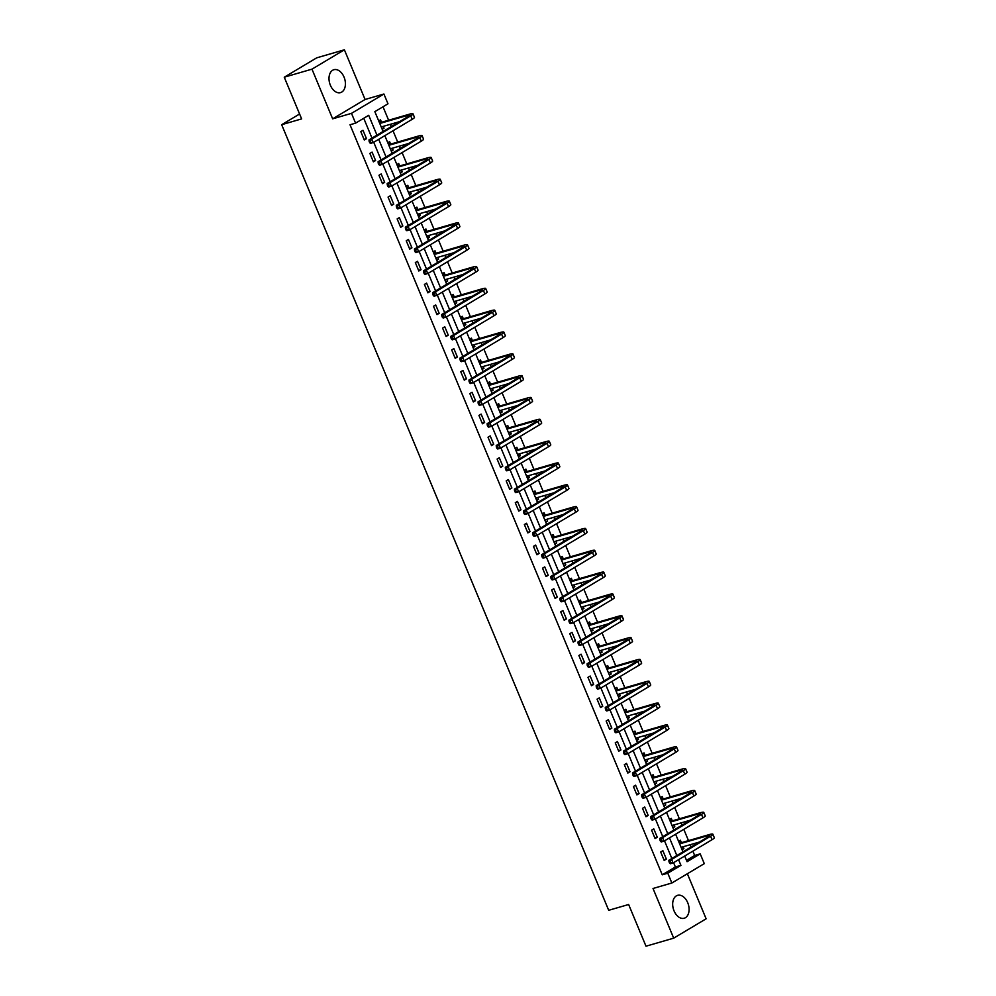 <?xml version="1.0" encoding="UTF-8"?>
<svg xmlns="http://www.w3.org/2000/svg" width="996" height="996" viewBox="0 0 996 996"><rect width="100%" height="100%" fill="white"/><g stroke="black" fill="none" stroke-linecap="round" stroke-linejoin="round"><path stroke-width="1.49" d="M687.713 902.7A11.915 7.819 73.8 0 0 677.554 895.342A11.915 7.819 73.8 0 0 674.043 910.867A11.915 7.819 73.8 0 0 684.202 918.237A11.915 7.819 73.8 0 0 687.713 902.7M344.043 77.09A11.915 7.819 73.8 0 0 333.884 69.72A11.915 7.819 73.8 0 0 330.373 85.245A11.915 7.819 73.8 0 0 340.532 92.616A11.915 7.819 73.8 0 0 344.043 77.09M686.493 860.345L694.66 855.464L700.213 853.858L704.284 863.644L671.864 883.004L667.781 873.206L680.928 865.362L678.575 859.697M299.584 114.005L281.669 124.699L608.693 910.294L628.638 904.505L645.993 946.2L673.694 938.157L706.127 918.798L687.365 873.741M281.669 124.699L301.626 118.898L284.258 77.202L316.691 57.843L344.392 49.8L311.972 69.16L332.652 118.835L351.488 113.357L383.908 94.01L387.992 103.796L374.845 111.652L383.099 131.472M332.652 118.835L365.071 99.476L344.392 49.8M365.071 99.476L383.908 94.01M694.66 855.464L692.867 851.157M691.137 846.974L690.191 844.72M688.485 840.624L683.791 829.332M682.048 825.149L681.102 822.883M679.397 818.787L674.703 807.495M672.96 803.324L672.014 801.058M670.308 796.962L665.614 785.67M663.871 781.487L662.925 779.221M661.22 775.125L656.526 763.832M654.783 759.662L653.849 757.396M652.143 753.3L647.437 742.008M645.694 737.824L644.761 735.571M643.055 731.475L638.349 720.183M636.618 716L635.672 713.734M633.966 709.638L629.26 698.345M627.53 694.175L626.584 691.909M624.878 687.813L620.184 676.521M618.441 672.337L617.495 670.071M615.789 665.975L611.096 654.683M609.353 650.513L608.407 648.247M606.701 644.151L602.007 632.858M600.264 628.675L599.318 626.422M597.612 622.313L592.919 611.034M591.176 606.85L590.242 604.584M588.536 600.488L583.83 589.196M582.087 585.025L581.154 582.76M579.448 578.664L574.742 567.371M572.999 563.188L572.065 560.922M570.359 556.826L565.653 545.534M563.923 541.363L562.977 539.097M561.271 535.001L556.565 523.709M554.834 519.526L553.888 517.273M552.182 513.164L547.489 501.884M545.746 497.701L544.8 495.435M543.094 491.339L538.4 480.047M536.657 475.876L535.711 473.61M534.005 469.514L529.312 458.222M527.569 454.039L526.623 451.773M524.917 447.677L520.223 436.385M518.48 432.214L517.547 429.948M515.841 425.852L511.135 414.56M509.392 410.377L508.458 408.111M506.752 404.015L502.046 392.723M500.303 388.552L499.37 386.286M497.664 382.19L492.958 370.898M491.227 366.715L490.281 364.461M488.575 360.365L483.869 349.073M482.139 344.89L481.193 342.624M479.487 338.528L474.793 327.236M473.05 323.065L472.104 320.799M470.398 316.703L465.705 305.411M463.962 301.228L463.016 298.962M461.31 294.866L456.616 283.574M454.873 279.403L453.927 277.137M452.221 273.041L447.528 261.749M445.785 257.566L444.851 255.312M443.145 251.216L438.439 239.924M436.696 235.741L435.762 233.475M434.057 229.379L429.351 218.087M427.608 213.916L426.674 211.65M424.968 207.554L420.262 196.262M418.532 192.079L417.585 189.813M415.88 185.717L411.174 174.424M409.443 170.254L408.497 167.988M406.791 163.892L402.098 152.6M400.355 148.416L399.408 146.163M397.703 142.055L393.009 130.775M391.266 126.592L390.32 124.326M388.614 120.23L383.012 106.771M284.258 77.202L311.972 69.16M378.704 120.927L380.522 119.831L381.468 122.11M382.203 129.318L384.02 128.235L383.248 126.38M387.793 142.752L389.61 141.669L390.557 143.934M391.291 151.143L393.109 150.06L392.337 148.217M396.881 164.577L398.699 163.493L399.645 165.772M400.38 172.98L402.185 171.897L401.425 170.042M405.97 186.414L407.787 185.331L408.734 187.597M409.456 194.805L411.273 193.722L410.514 191.879M415.058 208.239L416.876 207.156L417.81 209.434M418.544 216.642L420.362 215.559L419.59 213.704M424.134 230.076L425.952 228.993L426.898 231.259M427.633 238.467L429.45 237.384L428.678 235.529M433.223 251.901L435.04 250.818L435.987 253.084M436.721 260.292L438.539 259.209L437.767 257.366M442.311 273.726L444.129 272.643L445.075 274.921M445.81 282.129L447.627 281.046L446.855 279.191M451.4 295.563L453.217 294.48L454.164 296.746M454.898 303.954L456.716 302.871L455.944 301.029M460.488 317.388L462.306 316.305L463.252 318.583M463.987 325.792L465.804 324.708L465.032 322.853M469.577 339.225L471.394 338.142L472.341 340.408M473.075 347.616L474.88 346.533L474.121 344.678M478.665 361.05L480.483 359.967L481.429 362.233M482.151 369.441L483.969 368.358L483.209 366.516M487.754 382.875L489.571 381.792L490.505 384.07M491.24 391.279L493.057 390.195L492.285 388.34M496.83 404.712L498.647 403.629L499.594 405.895M500.328 413.103L502.146 412.02L501.374 410.178M505.918 426.537L507.736 425.454L508.682 427.732M509.417 434.941L511.234 433.858L510.462 432.003M515.007 448.374L516.824 447.291L517.771 449.557M518.505 456.766L520.323 455.682L519.551 453.827M524.095 470.199L525.913 469.116L526.859 471.382M527.594 478.59L529.411 477.507L528.639 475.665M533.184 492.036L535.001 490.941L535.948 493.219M536.682 500.428L538.5 499.345L537.728 497.49M542.272 513.861L544.09 512.778L545.036 515.044M545.771 522.253L547.576 521.169L546.816 519.327M551.361 535.686L553.178 534.603L554.125 536.881M554.847 544.09L556.664 543.007L555.893 541.152M560.449 557.523L562.254 556.44L563.201 558.706M563.935 565.915L565.753 564.832L564.981 562.977M569.525 579.348L571.343 578.265L572.289 580.531M573.024 587.752L574.841 586.656L574.07 584.814M578.614 601.186L580.431 600.09L581.378 602.368M582.112 609.577L583.93 608.494L583.158 606.639M587.702 623.01L589.52 621.927L590.466 624.193M591.201 631.402L593.018 630.319L592.247 628.476M596.791 644.835L598.608 643.752L599.555 646.031M600.289 653.239L602.107 652.156L601.335 650.301M605.879 666.673L607.697 665.589L608.643 667.855M609.378 675.064L611.195 673.981L610.424 672.126M614.968 688.497L616.785 687.414L617.732 689.693M618.466 696.901L620.271 695.806L619.512 693.963M624.056 710.335L625.874 709.239L626.82 711.518M627.542 718.726L629.36 717.643L628.588 715.788M633.145 732.16L634.95 731.076L635.896 733.342M636.631 740.551L638.448 739.468L637.677 737.625M642.221 753.984L644.038 752.901L644.985 755.18M645.719 762.388L647.537 761.305L646.765 759.45M651.309 775.822L653.127 774.739L654.073 777.005M654.808 784.213L656.625 783.13L655.854 781.287M660.398 797.647L662.216 796.563L663.162 798.842M663.896 806.05L665.714 804.967L664.942 803.112M669.486 819.484L671.304 818.401L672.25 820.667M672.985 827.875L674.802 826.792L674.031 824.937M678.575 841.309L680.393 840.226L681.339 842.492M682.073 849.7L683.891 848.617L683.119 846.774M376.961 135.132L368.707 115.312L355.56 123.155L350.019 124.761L662.24 874.812L675.388 866.968L673.595 862.661M671.852 858.49L664.506 840.836M662.763 836.652L655.418 819.011M653.675 814.828L646.329 797.173M644.599 793.003L637.241 775.349M635.51 771.165L628.165 753.511M626.422 749.341L619.076 731.687M617.333 727.503L609.988 709.862M608.245 705.678L600.899 688.024M599.156 683.854L591.811 666.2M590.068 662.016L582.722 644.362M580.979 640.191L573.634 622.537M571.903 618.354L564.545 600.7M562.815 596.529L555.469 578.875M553.726 574.692L546.381 557.05M544.638 552.867L537.292 535.213M535.549 531.042L528.204 513.388M526.461 509.205L519.115 491.551M517.372 487.38L510.027 469.726M508.296 465.543L500.938 447.901M499.208 443.718L491.85 426.064M490.119 421.893L482.774 404.239M481.031 400.056L473.685 382.402M471.942 378.231L464.597 360.577M462.854 356.394L455.508 338.752M453.765 334.569L446.42 316.915M444.677 312.744L437.331 295.09M435.601 290.907L428.243 273.253M426.512 269.082L419.154 251.428M417.424 247.245L410.078 229.603M408.335 225.42L400.99 207.766M399.247 203.595L391.901 185.941M390.158 181.758L382.813 164.103M381.07 159.933L373.724 142.279M371.981 138.095L363.739 118.275M360.801 131.609L364.299 140L366.491 138.693L362.992 130.302L360.801 131.609M369.89 153.434L373.388 161.838L375.579 160.53L372.081 152.127L369.89 153.434M378.978 175.271L382.476 183.662L384.668 182.355L381.169 173.964L378.978 175.271M388.067 197.096L391.565 205.487L393.756 204.18L390.258 195.789L388.067 197.096M397.155 218.921L400.641 227.325L402.832 226.017L399.346 217.614L397.155 218.921M406.244 240.758L409.73 249.149L411.921 247.842L408.435 239.451L406.244 240.758M415.332 262.583L418.818 270.987L421.009 269.679L417.511 261.276L415.332 262.583M424.408 284.42L427.906 292.812L430.098 291.504L426.599 283.113L424.408 284.42M433.497 306.245L436.995 314.636L439.186 313.329L435.688 304.938L433.497 306.245M442.585 328.07L446.084 336.474L448.275 335.166L444.776 326.763L442.585 328.07M451.674 349.907L455.172 358.299L457.363 356.991L453.865 348.6L451.674 349.907M460.762 371.732L464.261 380.136L466.452 378.829L462.953 370.425L460.762 371.732M469.851 393.569L473.337 401.961L475.528 400.653L472.042 392.262L469.851 393.569M478.939 415.394L482.425 423.786L484.616 422.478L481.13 414.087L478.939 415.394M488.015 437.232L491.514 445.623L493.705 444.316L490.206 435.912L488.015 437.232M497.104 459.056L500.602 467.448L502.793 466.14L499.295 457.749L497.104 459.056M506.192 480.881L509.691 489.285L511.882 487.978L508.383 479.574L506.192 480.881M515.281 502.719L518.779 511.11L520.97 509.803L517.472 501.411L515.281 502.719M524.369 524.543L527.868 532.947L530.059 531.64L526.56 523.236L524.369 524.543M533.458 546.381L536.956 554.772L539.147 553.465L535.649 545.073L533.458 546.381M542.546 568.206L546.032 576.597L548.223 575.29L544.737 566.898L542.546 568.206M551.635 590.03L555.121 598.434L557.312 597.127L553.826 588.723L551.635 590.03M560.711 611.868L564.209 620.259L566.4 618.952L562.902 610.56L560.711 611.868M569.799 633.693L573.298 642.096L575.489 640.789L571.99 632.385L569.799 633.693M578.888 655.53L582.386 663.921L584.577 662.614L581.079 654.223L578.888 655.53M587.976 677.355L591.475 685.746L593.666 684.439L590.167 676.047L587.976 677.355M597.065 699.18L600.563 707.583L602.754 706.276L599.256 697.872L597.065 699.18M606.153 721.017L609.652 729.408L611.843 728.101L608.344 719.71L606.153 721.017M615.242 742.842L618.728 751.245L620.919 749.938L617.433 741.534L615.242 742.842M624.33 764.679L627.816 773.07L630.007 771.763L626.521 763.372L624.33 764.679M633.406 786.504L636.905 794.895L639.096 793.588L635.597 785.197L633.406 786.504M642.495 808.329L645.993 816.732L648.184 815.425L644.686 807.021L642.495 808.329M651.583 830.166L655.082 838.557L657.273 837.25L653.774 828.859L651.583 830.166M660.672 851.991L664.17 860.395L666.361 859.087L662.863 850.684L660.672 851.991M671.864 883.004L653.015 888.482L673.694 938.157M662.24 874.812L667.781 873.206M355.56 123.155L351.488 113.357M684.7 856.037L687.066 861.702L700.213 853.858M384.83 135.643L392.187 153.297M393.918 157.48L401.264 175.134M403.007 179.305L410.352 196.959M412.095 201.142L419.44 218.784M421.184 222.967L428.529 240.621M430.272 244.792L437.618 262.446M439.361 266.629L446.706 284.283M448.449 288.454L455.795 306.108M457.525 310.291L464.883 327.933M466.614 332.116L473.959 349.77M475.702 353.941L483.048 371.595M484.791 375.778L492.136 393.432M493.879 397.603L501.225 415.257M502.968 419.44L510.313 437.082M512.056 441.265L519.402 458.919M521.145 463.09L528.49 480.744M530.221 484.928L537.579 502.582M539.309 506.752L546.655 524.406M548.398 528.59L555.743 546.231M557.486 550.415L564.832 568.069M566.575 572.239L573.92 589.893M575.663 594.077L583.009 611.731M584.752 615.902L592.097 633.556M593.84 637.739L601.186 655.38M602.916 659.564L610.274 677.218M612.005 681.401L619.35 699.043M621.093 703.226L628.439 720.88M630.182 725.051L637.527 742.705M639.27 746.888L646.616 764.542M648.359 768.713L655.704 786.367M657.447 790.55L664.793 808.192M666.523 812.375L673.881 830.029M675.612 834.2L682.97 851.854M676.832 855.514L669.486 837.86M667.743 833.689L660.398 816.035M658.655 811.852L651.309 794.21M649.566 790.027L642.221 772.373M640.478 768.202L633.132 750.548M631.389 746.365L624.044 728.711M622.313 724.54L614.955 706.886M613.225 702.703L605.879 685.061M604.136 680.878L596.791 663.224M595.048 659.053L587.702 641.399M585.959 637.216L578.614 619.562M576.871 615.391L569.525 597.737M567.782 593.554L560.437 575.912M558.694 571.729L551.348 554.075M549.618 549.904L542.26 532.25M540.529 528.067L533.184 510.413M531.441 506.242L524.095 488.588M522.352 484.405L515.007 466.763M513.264 462.58L505.918 444.926M504.175 440.755L496.83 423.101M495.087 418.918L487.741 401.264M485.998 397.093L478.653 379.439M476.922 375.255L469.564 357.601M467.834 353.431L460.488 335.776M458.745 331.593L451.4 313.952M449.657 309.768L442.311 292.114M440.568 287.944L433.223 270.29M431.48 266.106L424.134 248.452M422.391 244.281L415.046 226.627M413.303 222.444L405.957 204.803M404.227 200.619L396.869 182.965M395.138 178.794L387.793 161.14M386.05 156.957L378.704 139.303M675.388 866.968L680.928 865.362M364.05 139.403L366.491 138.693M381.991 128.82L384.02 128.235M391.079 150.645L393.109 150.06M373.139 161.24L375.579 160.53M400.168 172.482L402.185 171.897M382.227 183.065L384.668 182.355M409.256 194.307L411.273 193.722M391.316 204.89L393.756 204.18M418.345 216.144L420.362 215.559M400.392 226.727L402.832 226.017M427.433 237.969L429.45 237.384M409.481 248.552L411.921 247.842M436.509 259.807L438.539 259.209M418.569 270.389L421.009 269.679M445.598 281.631L447.627 281.046M427.658 292.214L430.098 291.504M454.686 303.456L456.716 302.871M436.746 314.039L439.186 313.329M463.775 325.294L465.804 324.708M445.835 335.876L448.275 335.166M472.863 347.118L474.88 346.533M454.923 357.701L457.363 356.991M481.952 368.956L483.969 368.358M464.012 379.538L466.452 378.829M491.04 390.781L493.057 390.195M473.088 401.363L475.528 400.653M500.129 412.605L502.146 412.02M482.176 423.188L484.616 422.478M509.205 434.443L511.234 433.858M491.265 445.025L493.705 444.316M518.294 456.268L520.323 455.682M500.353 466.85L502.793 466.14M527.382 478.105L529.411 477.507M509.442 488.687L511.882 487.978M536.471 499.93L538.5 499.345M518.53 510.512L520.97 509.803M545.559 521.755L547.576 521.169M527.619 532.337L530.059 531.64M554.648 543.592L556.664 543.007M536.707 554.174L539.147 553.465M563.736 565.417L565.753 564.832M545.783 575.999L548.223 575.29M572.825 587.254L574.841 586.656M554.872 597.837L557.312 597.127M581.901 609.079L583.93 608.494M563.96 619.661L566.4 618.952M590.989 630.904L593.018 630.319M573.049 641.486L575.489 640.789M600.078 652.741L602.107 652.156M582.137 663.324L584.577 662.614M609.166 674.566L611.195 673.981M591.226 685.148L593.666 684.439M618.255 696.403L620.271 695.806M600.314 706.986L602.754 706.276M627.343 718.228L629.36 717.643M609.403 728.811L611.843 728.101M636.432 740.053L638.448 739.468M618.479 750.648L620.919 749.938M645.52 761.89L647.537 761.305M627.567 772.473L630.007 771.763M654.596 783.715L656.625 783.13M636.656 794.298L639.096 793.588M663.685 805.552L665.714 804.967M645.744 816.135L648.184 815.425M672.773 827.377L674.802 826.792M654.833 837.96L657.273 837.25M681.862 849.215L683.891 848.617M663.921 859.797L666.361 859.087M379.015 121.661L381.891 122.184L379.762 123.454M379.762 123.479L406.804 115.623A7.644 0.971 157.4 0 1 409.468 115.299A7.644 0.971 157.4 0 1 407.962 116.632L369.006 139.876L371.782 139.079L410.726 115.822A11.466 1.457 -22.6 0 0 413.004 113.83A11.466 1.457 -22.6 0 0 408.995 114.316L381.891 122.184M382.427 126.629L381.48 127.588M381.219 126.965L399.545 121.649M370.238 141.046L369.13 141.37L369.715 142.764L370.823 142.44L370.238 141.046L371.782 139.079L373.239 142.577L412.182 119.321A11.466 1.457 -22.6 0 0 414.461 117.329L413.004 113.83M370.823 142.44L373.239 142.577L370.462 143.374L369.715 142.764M369.13 141.37L369.006 139.876M388.104 143.499L390.98 144.009L388.851 145.292L415.892 137.448A7.644 0.971 157.4 0 1 418.557 137.124A7.644 0.971 157.4 0 1 417.05 138.456L378.094 161.713L380.87 160.904L419.814 137.647A11.466 1.457 -22.6 0 0 422.092 135.668A11.466 1.457 -22.6 0 0 418.083 136.141L390.98 144.009M391.503 148.454L390.569 149.412M390.308 148.802L408.634 143.474M379.327 162.871L378.219 163.195L378.804 164.589L379.912 164.278L379.327 162.871L380.87 160.904L382.315 164.402L421.271 141.146A11.466 1.457 -22.6 0 0 423.549 139.154L422.092 135.668M379.912 164.278L382.315 164.402L379.551 165.212L378.804 164.589M378.219 163.195L378.094 161.713M397.192 165.324L400.068 165.846L397.939 167.116L424.981 159.285A7.644 0.971 157.4 0 1 427.645 158.962A7.644 0.971 157.4 0 1 426.139 160.281L387.183 183.538L389.946 182.729L428.903 159.484A11.466 1.457 -22.6 0 0 431.168 157.493A11.466 1.457 -22.6 0 0 427.172 157.978L400.068 165.846M400.591 170.279L399.657 171.237M399.396 170.627L417.722 165.311M388.415 184.708L387.307 185.019L387.892 186.426L389 186.103L388.415 184.708L389.946 182.729L391.403 186.227L430.359 162.983A11.466 1.457 -22.6 0 0 432.625 160.991L431.168 157.493M389 186.103L391.403 186.227L388.639 187.036L387.892 186.426M387.307 185.019L387.183 183.538M406.281 187.148L409.144 187.671L407.015 188.941M407.028 188.966L434.057 181.11A7.644 0.971 157.4 0 1 436.734 180.786A7.644 0.971 157.4 0 1 435.227 182.119L396.271 205.363L399.035 204.566L437.991 181.309A11.466 1.457 -22.6 0 0 440.257 179.317A11.466 1.457 -22.6 0 0 436.248 179.803L409.144 187.671M409.68 192.116L408.734 193.075M408.485 192.465L426.811 187.136M397.504 206.533L396.396 206.857L396.981 208.251L398.089 207.927L397.504 206.533L399.035 204.566L400.492 208.064L439.448 184.808A11.466 1.457 -22.6 0 0 441.714 182.816L440.257 179.317M398.089 207.927L400.492 208.064L397.728 208.861L396.981 208.251M396.396 206.857L396.271 205.363M415.357 208.986L418.233 209.509L416.104 210.779M416.116 210.791L443.145 202.935A7.644 0.971 157.4 0 1 445.822 202.624A7.644 0.971 157.4 0 1 444.303 203.943L405.36 227.2L408.123 226.391L447.08 203.147A11.466 1.457 -22.6 0 0 449.345 201.155A11.466 1.457 -22.6 0 0 445.337 201.628L418.233 209.509M418.768 213.941L417.822 214.899M417.573 214.289L435.887 208.973M406.592 228.358L405.484 228.682L406.069 230.088L407.177 229.765L406.592 228.358L408.123 226.391L409.58 229.889L448.536 206.645A11.466 1.457 -22.6 0 0 450.802 204.653L449.345 201.155M407.177 229.765L409.58 229.889L406.816 230.699L406.069 230.088M405.484 228.682L405.36 227.2M424.445 230.811L427.321 231.333L425.192 232.603M425.205 232.628L452.234 224.772A7.644 0.971 157.4 0 1 454.911 224.449A7.644 0.971 157.4 0 1 453.392 225.781L414.436 249.025L417.212 248.228L456.168 224.971A11.466 1.457 -22.6 0 0 458.434 222.98A11.466 1.457 -22.6 0 0 454.425 223.465L427.321 231.333M427.857 235.778L426.911 236.737M426.662 236.127L444.975 230.798M415.681 250.195L414.573 250.519L415.158 251.913L416.266 251.59L415.681 250.195L417.212 248.228L418.669 251.727L457.625 228.47A11.466 1.457 -22.6 0 0 459.891 226.478L458.434 222.98M416.266 251.59L418.669 251.727L415.892 252.523L415.158 251.913M414.573 250.519L414.436 249.025M433.534 252.648L436.41 253.171L434.281 254.441M434.293 254.453L461.322 246.597A7.644 0.971 157.4 0 1 463.999 246.273A7.644 0.971 157.4 0 1 462.48 247.606L423.524 270.862L426.3 270.053L465.257 246.796A11.466 1.457 -22.6 0 0 467.522 244.817A11.466 1.457 -22.6 0 0 463.514 245.29L436.41 253.171M436.945 257.603L435.999 258.562M435.75 257.952L454.064 252.635M424.769 272.02L423.661 272.344L424.234 273.751L425.342 273.427L424.769 272.02L426.3 270.053L427.757 273.551L466.713 250.295A11.466 1.457 -22.6 0 0 468.979 248.315L467.522 244.817M425.342 273.427L427.757 273.551L424.981 274.361L424.234 273.751M423.661 272.344L423.524 270.862M442.622 274.473L445.498 274.996L443.369 276.266M443.382 276.278L470.411 268.434A7.644 0.971 157.4 0 1 473.088 268.111A7.644 0.971 157.4 0 1 471.569 269.43L432.613 292.687L435.389 291.878L474.345 268.634A11.466 1.457 -22.6 0 0 476.611 266.642A11.466 1.457 -22.6 0 0 472.602 267.127L445.498 274.996M446.034 279.428L445.088 280.386M444.826 279.776L463.152 274.46M433.858 293.857L432.75 294.181L433.322 295.575L434.43 295.252L433.858 293.857L435.389 291.878L436.846 295.376L475.802 272.132A11.466 1.457 -22.6 0 0 478.068 270.14L476.611 266.642M434.43 295.252L436.846 295.376L434.069 296.186L433.322 295.575M432.75 294.181L432.613 292.687M451.711 296.298L454.587 296.82L452.458 298.09L479.499 290.259A7.644 0.971 157.4 0 1 482.164 289.936A7.644 0.971 157.4 0 1 480.657 291.268L441.701 314.512L444.477 313.715L483.421 290.459A11.466 1.457 -22.6 0 0 485.699 288.466A11.466 1.457 -22.6 0 0 481.69 288.952L454.587 296.82M455.122 301.265L454.176 302.224M453.915 301.614L472.241 296.285M442.934 315.682L441.826 316.006L442.411 317.4L443.519 317.077L442.934 315.682L444.477 313.715L445.934 317.214L484.878 293.957A11.466 1.457 -22.6 0 0 487.156 291.965L485.699 288.466M443.519 317.077L445.934 317.214L443.158 318.01L442.411 317.4M441.826 316.006L441.701 314.512M460.799 318.135L463.675 318.658L461.546 319.928M461.546 319.94L488.588 312.084A7.644 0.971 157.4 0 1 491.252 311.773A7.644 0.971 157.4 0 1 489.746 313.093L450.79 336.349L453.554 335.54L492.51 312.296A11.466 1.457 -22.6 0 0 494.788 310.304A11.466 1.457 -22.6 0 0 490.779 310.777L463.675 318.658M464.198 323.09L463.265 324.049M463.003 323.439L481.329 318.122M452.022 337.507L450.914 337.831L451.499 339.238L452.607 338.914L452.022 337.507L453.554 335.54L455.01 339.038L493.966 315.794A11.466 1.457 -22.6 0 0 496.245 313.802L494.788 310.304M452.607 338.914L455.01 339.038L452.246 339.848L451.499 339.238M450.914 337.831L450.79 336.349M469.888 339.96L472.764 340.483L470.635 341.753L497.676 333.921A7.644 0.971 157.4 0 1 500.341 333.598A7.644 0.971 157.4 0 1 498.834 334.93L459.878 358.174L462.642 357.377L501.598 334.121A11.466 1.457 -22.6 0 0 503.864 332.129A11.466 1.457 -22.6 0 0 499.855 332.614L472.764 340.483M473.287 344.927L472.353 345.886M472.092 345.276L490.418 339.947M461.111 359.344L460.003 359.668L460.588 361.062L461.696 360.739L461.111 359.344L462.642 357.377L464.099 360.876L503.055 337.619A11.466 1.457 -22.6 0 0 505.321 335.627L503.864 332.129M461.696 360.739L464.099 360.876L461.335 361.673L460.588 361.062M460.003 359.668L459.878 358.174M478.976 361.797L481.84 362.32L479.711 363.59L506.752 355.746A7.644 0.971 157.4 0 1 509.429 355.435A7.644 0.971 157.4 0 1 507.923 356.755L468.967 380.011L471.731 379.202L510.687 355.945A11.466 1.457 -22.6 0 0 512.952 353.966A11.466 1.457 -22.6 0 0 508.944 354.439L481.84 362.32M482.375 366.752L481.429 367.711M481.18 367.101L499.506 361.785M470.199 381.169L469.091 381.493L469.676 382.9L470.784 382.576L470.199 381.169L471.731 379.202L473.187 382.701L512.143 359.444A11.466 1.457 -22.6 0 0 514.409 357.464L512.952 353.966M470.784 382.576L473.187 382.701L470.423 383.51L469.676 382.9M469.091 381.493L468.967 380.011M488.052 383.622L490.928 384.145L488.799 385.415M488.812 385.427L515.841 377.584A7.644 0.971 157.4 0 1 518.518 377.26A7.644 0.971 157.4 0 1 516.999 378.592L478.055 401.836L480.819 401.027L519.775 377.783A11.466 1.457 -22.6 0 0 522.041 375.791A11.466 1.457 -22.6 0 0 518.032 376.276L490.928 384.145M491.464 388.577L490.518 389.536M490.269 388.926L508.583 383.609M479.288 403.007L478.18 403.33L478.765 404.725L479.873 404.401L479.288 403.007L480.819 401.027L482.276 404.525L521.232 381.281A11.466 1.457 -22.6 0 0 523.498 379.289L522.041 375.791M479.873 404.401L482.276 404.525L479.512 405.335L478.765 404.725M478.18 403.33L478.055 401.836M497.141 405.459L500.017 405.97L497.888 407.24L524.929 399.408A7.644 0.971 157.4 0 1 527.606 399.085A7.644 0.971 157.4 0 1 526.087 400.417L487.131 423.661L489.908 422.864L528.864 399.608A11.466 1.457 -22.6 0 0 531.129 397.616A11.466 1.457 -22.6 0 0 527.121 398.101L500.017 405.97M500.552 410.414L499.606 411.373M499.357 410.763L517.671 405.434M488.376 424.831L487.268 425.155L487.853 426.549L488.961 426.238L488.376 424.831L489.908 422.864L491.364 426.363L530.32 403.106A11.466 1.457 -22.6 0 0 532.586 401.114L531.129 397.616M488.961 426.238L491.364 426.363L488.588 427.16L487.853 426.549M487.268 425.155L487.131 423.661M506.229 427.284L509.105 427.807L506.976 429.077L534.018 421.246A7.644 0.971 157.4 0 1 536.695 420.922A7.644 0.971 157.4 0 1 535.176 422.242L496.22 445.498L498.996 444.689L537.952 421.445A11.466 1.457 -22.6 0 0 540.218 419.453A11.466 1.457 -22.6 0 0 536.209 419.926L509.105 427.807M509.641 432.239L508.695 433.198M508.446 432.588L526.76 427.272M497.465 446.669L496.357 446.98L496.929 448.387L498.037 448.063L497.465 446.669L498.996 444.689L500.453 448.188L539.409 424.943A11.466 1.457 -22.6 0 0 541.675 422.951L540.218 419.453M498.037 448.063L500.453 448.188L497.676 448.997L496.929 448.387M496.357 446.98L496.22 445.498M515.318 449.109L518.194 449.632L516.065 450.902M516.065 450.927L543.106 443.071A7.644 0.971 157.4 0 1 545.783 442.747A7.644 0.971 157.4 0 1 544.264 444.079L505.308 467.323L508.085 466.526L547.041 443.27A11.466 1.457 -22.6 0 0 549.306 441.278A11.466 1.457 -22.6 0 0 545.298 441.763L518.194 449.632M518.729 454.076L517.783 455.035M517.522 454.425L535.848 449.096M506.553 468.494L505.445 468.817L506.018 470.212L507.126 469.888L506.553 468.494L508.085 466.526L509.541 470.025L548.485 446.768A11.466 1.457 -22.6 0 0 550.763 444.776L549.306 441.278M507.126 469.888L509.541 470.025L506.765 470.822L506.018 470.212M505.445 468.817L505.308 467.323M524.406 470.946L527.282 471.469L525.153 472.739L552.195 464.895A7.644 0.971 157.4 0 1 554.859 464.584A7.644 0.971 157.4 0 1 553.353 465.904L514.397 489.161L517.173 488.351L556.117 465.095A11.466 1.457 -22.6 0 0 558.395 463.115A11.466 1.457 -22.6 0 0 554.386 463.588L527.282 471.469M527.818 475.901L526.872 476.86M526.61 476.25L544.937 470.934M515.629 490.318L514.521 490.642L515.106 492.049L516.214 491.725L515.629 490.318L517.173 488.351L518.63 491.85L557.573 468.593A11.466 1.457 -22.6 0 0 559.852 466.614L558.395 463.115M516.214 491.725L518.63 491.85L515.853 492.659L515.106 492.049M514.521 490.642L514.397 489.161M533.495 492.771L536.371 493.294L534.242 494.564L561.283 486.733A7.644 0.971 157.4 0 1 563.948 486.409A7.644 0.971 157.4 0 1 562.441 487.741L523.485 510.985L526.249 510.176L565.205 486.932A11.466 1.457 -22.6 0 0 567.483 484.94A11.466 1.457 -22.6 0 0 563.475 485.425L536.371 493.294M536.894 497.726L535.96 498.685M535.699 498.075L554.025 492.759M524.718 512.156L523.61 512.479L524.195 513.874L525.303 513.55L524.718 512.156L526.249 510.176L527.706 513.675L566.662 490.43A11.466 1.457 -22.6 0 0 568.94 488.438L567.483 484.94M525.303 513.55L527.706 513.675L524.942 514.484L524.195 513.874M523.61 512.479L523.485 510.985M542.583 514.608L545.459 515.119L543.33 516.389M543.33 516.414L570.372 508.558A7.644 0.971 157.4 0 1 573.036 508.234A7.644 0.971 157.4 0 1 571.53 509.566L532.574 532.81L535.338 532.013L574.294 508.757A11.466 1.457 -22.6 0 0 576.56 506.765A11.466 1.457 -22.6 0 0 572.551 507.25L545.459 515.119M545.982 519.563L545.049 520.522M544.787 519.912L563.114 514.583M533.806 533.981L532.698 534.304L533.283 535.699L534.391 535.387L533.806 533.981L535.338 532.013L536.794 535.512L575.75 512.255A11.466 1.457 -22.6 0 0 578.016 510.263L576.56 506.765M534.391 535.387L536.794 535.512L534.03 536.309L533.283 535.699M532.698 534.304L532.574 532.81M551.672 536.433L554.535 536.956L552.407 538.226L579.448 530.395A7.644 0.971 157.4 0 1 582.125 530.071A7.644 0.971 157.4 0 1 580.606 531.391L541.662 554.648L544.426 553.838L583.382 530.594A11.466 1.457 -22.6 0 0 585.648 528.602A11.466 1.457 -22.6 0 0 581.639 529.088L554.535 536.956M555.071 541.388L554.125 542.347M553.876 541.737L572.202 536.421M542.895 555.818L541.787 556.129L542.372 557.536L543.48 557.212L542.895 555.818L544.426 553.838L545.883 557.337L584.839 534.093A11.466 1.457 -22.6 0 0 587.105 532.101L585.648 528.602M543.48 557.212L545.883 557.337L543.119 558.146L542.372 557.536M541.787 556.129L541.662 554.648M560.748 558.258L563.624 558.781L561.495 560.051L588.536 552.22A7.644 0.971 157.4 0 1 591.213 551.896A7.644 0.971 157.4 0 1 589.694 553.228L550.751 576.472L553.515 575.676L592.471 552.419A11.466 1.457 -22.6 0 0 594.737 550.427A11.466 1.457 -22.6 0 0 590.728 550.913L563.624 558.781M564.159 563.226L563.213 564.184M562.964 563.574L581.278 558.246M551.983 577.643L550.875 577.966L551.46 579.361L552.568 579.037L551.983 577.643L553.515 575.676L554.971 579.174L593.927 555.917A11.466 1.457 -22.6 0 0 596.193 553.925L594.737 550.427M552.568 579.037L554.971 579.174L552.207 579.971L551.46 579.361M550.875 577.966L550.751 576.472M569.837 580.095L572.712 580.618L570.584 581.888L597.625 574.045A7.644 0.971 157.4 0 1 600.302 573.733A7.644 0.971 157.4 0 1 598.783 575.053L559.827 598.31L562.603 597.5L601.559 574.256A11.466 1.457 -22.6 0 0 603.825 572.264A11.466 1.457 -22.6 0 0 599.816 572.737L572.712 580.618M573.248 585.05L572.302 586.009M572.053 585.399L590.367 580.083M561.072 599.468L559.964 599.791L560.549 601.198L561.657 600.874L561.072 599.468L562.603 597.5L564.06 600.999L603.016 577.755A11.466 1.457 -22.6 0 0 605.282 575.763L603.825 572.264M561.657 600.874L564.06 600.999L561.283 601.808L560.549 601.198M559.964 599.791L559.827 598.31M578.925 601.92L581.801 602.443L579.672 603.713L606.713 595.882A7.644 0.971 157.4 0 1 609.39 595.558A7.644 0.971 157.4 0 1 607.871 596.89L568.915 620.135L571.692 619.325L610.648 596.081A11.466 1.457 -22.6 0 0 612.914 594.089A11.466 1.457 -22.6 0 0 608.905 594.575L581.801 602.443M582.336 606.888L581.39 607.846M581.141 607.224L599.455 601.908M570.16 621.305L569.052 621.629L569.625 623.023L570.733 622.699L570.16 621.305L571.692 619.325L573.148 622.824L612.104 599.58A11.466 1.457 -22.6 0 0 614.37 597.588L612.914 594.089M570.733 622.699L573.148 622.824L570.372 623.633L569.625 623.023M569.052 621.629L568.915 620.135M588.014 623.757L590.889 624.268L588.76 625.55L615.802 617.707A7.644 0.971 157.4 0 1 618.479 617.383A7.644 0.971 157.4 0 1 616.96 618.715L578.004 641.972L580.78 641.163L619.736 617.906A11.466 1.457 -22.6 0 0 622.002 615.914A11.466 1.457 -22.6 0 0 617.993 616.4L590.889 624.268M591.425 628.713L590.479 629.671M590.217 629.061L608.544 623.733M579.249 643.13L578.141 643.453L578.713 644.848L579.821 644.537L579.249 643.13L580.78 641.163L582.237 644.661L621.18 621.404A11.466 1.457 -22.6 0 0 623.459 619.412L622.002 615.914M579.821 644.537L582.237 644.661L579.46 645.47L578.713 644.848M578.141 643.453L578.004 641.972M597.102 645.582L599.978 646.105L597.849 647.375L624.89 639.544A7.644 0.971 157.4 0 1 627.555 639.22A7.644 0.971 157.4 0 1 626.048 640.54L587.092 663.797L589.869 662.987L628.812 639.743A11.466 1.457 -22.6 0 0 631.091 637.751A11.466 1.457 -22.6 0 0 627.082 638.237L599.978 646.105M600.501 650.537L599.567 651.496M599.306 650.886L617.632 645.57M588.325 664.967L587.217 665.278L587.802 666.685L588.91 666.361L588.325 664.967L589.869 662.987L591.325 666.486L630.269 643.242A11.466 1.457 -22.6 0 0 632.547 641.25L631.091 637.751M588.91 666.361L591.325 666.486L588.549 667.295L587.802 666.685M587.217 665.278L587.092 663.797M606.191 667.407L609.066 667.93L606.938 669.2M606.938 669.225L633.979 661.369A7.644 0.971 157.4 0 1 636.643 661.045A7.644 0.971 157.4 0 1 635.137 662.377L596.181 685.622L598.945 684.825L637.901 661.568A11.466 1.457 -22.6 0 0 640.179 659.576A11.466 1.457 -22.6 0 0 636.17 660.062L609.066 667.93M609.589 672.375L608.656 673.333M608.394 672.723L626.721 667.395M597.413 686.792L596.305 687.115L596.89 688.51L597.998 688.186L597.413 686.792L598.945 684.825L600.401 688.323L639.357 665.067A11.466 1.457 -22.6 0 0 641.636 663.075L640.179 659.576M597.998 688.186L600.401 688.323L597.637 689.12L596.89 688.51M596.305 687.115L596.181 685.622M615.279 689.244L618.155 689.767L616.026 691.037L643.055 683.194A7.644 0.971 157.4 0 1 645.732 682.883A7.644 0.971 157.4 0 1 644.225 684.202L605.269 707.459L608.033 706.65L646.989 683.405A11.466 1.457 -22.6 0 0 649.255 681.413A11.466 1.457 -22.6 0 0 645.246 681.887L618.155 689.767M618.678 694.2L617.732 695.158M617.483 694.548L635.809 689.232M606.502 708.617L605.394 708.94L605.979 710.347L607.087 710.024L606.502 708.617L608.033 706.65L609.49 710.148L648.446 686.904A11.466 1.457 -22.6 0 0 650.712 684.912L649.255 681.413M607.087 710.024L609.49 710.148L606.726 710.957L605.979 710.347M605.394 708.94L605.269 707.459M624.368 711.069L627.231 711.592L625.102 712.862L652.143 705.031A7.644 0.971 157.4 0 1 654.82 704.707A7.644 0.971 157.4 0 1 653.301 706.04L614.358 729.284L617.122 728.487L656.078 705.23A11.466 1.457 -22.6 0 0 658.344 703.238A11.466 1.457 -22.6 0 0 654.335 703.724L627.231 711.592M627.766 716.037L626.82 716.995M626.571 716.373L644.898 711.057M615.59 730.454L614.482 730.778L615.067 732.172L616.175 731.848L615.59 730.454L617.122 728.487L618.578 731.985L657.534 708.729A11.466 1.457 -22.6 0 0 659.8 706.737L658.344 703.238M616.175 731.848L618.578 731.985L615.814 732.782L615.067 732.172M614.482 730.778L614.358 729.284M633.444 732.907L636.32 733.417L634.191 734.699M634.203 734.712L661.232 726.856A7.644 0.971 157.4 0 1 663.909 726.532A7.644 0.971 157.4 0 1 662.39 727.864L623.446 751.121L626.21 750.312L665.166 727.055A11.466 1.457 -22.6 0 0 667.432 725.076A11.466 1.457 -22.6 0 0 663.423 725.549L636.32 733.417M636.855 737.862L635.909 738.82M635.66 738.21L653.974 732.882M624.679 752.279L623.571 752.603L624.156 753.997L625.264 753.686L624.679 752.279L626.21 750.312L627.667 753.81L666.623 730.554A11.466 1.457 -22.6 0 0 668.889 728.574L667.432 725.076M625.264 753.686L627.667 753.81L624.903 754.619L624.156 753.997M623.571 752.603L623.446 751.121M642.532 754.731L645.408 755.254L643.279 756.524L670.32 748.693A7.644 0.971 157.4 0 1 672.997 748.37A7.644 0.971 157.4 0 1 671.478 749.689L632.522 772.946L635.299 772.137L674.255 748.892A11.466 1.457 -22.6 0 0 676.521 746.9A11.466 1.457 -22.6 0 0 672.512 747.386L645.408 755.254M645.943 759.687L644.997 760.645M644.748 760.035L663.062 754.719M633.767 774.116L632.659 774.427L633.244 775.834L634.352 775.511L633.767 774.116L635.299 772.137L636.755 775.635L675.711 752.391A11.466 1.457 -22.6 0 0 677.977 750.399L676.521 746.9M634.352 775.511L636.755 775.635L633.979 776.444L633.244 775.834M632.659 774.427L632.522 772.946M651.621 776.556L654.497 777.079L652.368 778.349L679.409 770.518A7.644 0.971 157.4 0 1 682.086 770.194A7.644 0.971 157.4 0 1 680.567 771.527L641.611 794.771L644.387 793.974L683.343 770.717A11.466 1.457 -22.6 0 0 685.609 768.725A11.466 1.457 -22.6 0 0 681.6 769.211L654.497 777.079M655.032 781.524L654.086 782.483M653.837 781.872L672.151 776.544M642.856 795.941L641.748 796.265L642.32 797.659L643.428 797.335L642.856 795.941L644.387 793.974L645.844 797.472L684.8 774.216A11.466 1.457 -22.6 0 0 687.066 772.224L685.609 768.725M643.428 797.335L645.844 797.472L643.067 798.269L642.32 797.659M641.748 796.265L641.611 794.771M660.709 798.394L663.585 798.917L661.456 800.186M661.456 800.199L688.497 792.343A7.644 0.971 157.4 0 1 691.174 792.032A7.644 0.971 157.4 0 1 689.655 793.351L650.699 816.608L653.476 815.799L692.432 792.555A11.466 1.457 -22.6 0 0 694.698 790.563A11.466 1.457 -22.6 0 0 690.689 791.036L663.585 798.917M664.12 803.349L663.174 804.307M662.913 803.697L681.239 798.381M651.944 817.766L650.836 818.09L651.409 819.496L652.517 819.173L651.944 817.766L653.476 815.799L654.932 819.297L693.876 796.053A11.466 1.457 -22.6 0 0 696.154 794.061L694.698 790.563M652.517 819.173L654.932 819.297L652.156 820.106L651.409 819.496M650.836 818.09L650.699 816.608M669.798 820.218L672.673 820.741L670.545 822.011L697.586 814.18A7.644 0.971 157.4 0 1 700.25 813.857A7.644 0.971 157.4 0 1 698.744 815.189L659.788 838.433L662.564 837.636L701.508 814.379A11.466 1.457 -22.6 0 0 703.786 812.387A11.466 1.457 -22.6 0 0 699.777 812.873L672.673 820.741M673.196 825.186L672.263 826.145M672.001 825.535L690.328 820.206M661.02 839.603L659.912 839.927L660.497 841.321L661.605 840.998L661.02 839.603L662.564 837.636L664.021 841.134L702.964 817.878A11.466 1.457 -22.6 0 0 705.243 815.886L703.786 812.387M661.605 840.998L664.021 841.134L661.244 841.931L660.497 841.321M659.912 839.927L659.788 838.433M678.886 842.056L681.762 842.579L679.633 843.849L706.674 836.005A7.644 0.971 157.4 0 1 709.339 835.681A7.644 0.971 157.4 0 1 707.832 837.014L668.876 860.27L671.64 859.461L710.596 836.204A11.466 1.457 -22.6 0 0 712.875 834.225A11.466 1.457 -22.6 0 0 708.866 834.698L681.762 842.579M682.285 847.011L681.351 847.97M681.09 847.359L699.416 842.043M670.109 861.428L669.001 861.752L669.586 863.159L670.694 862.835L670.109 861.428L671.64 859.461L673.097 862.959L712.053 839.703A11.466 1.457 -22.6 0 0 714.331 837.723L712.875 834.225M670.694 862.835L673.097 862.959L670.333 863.769L669.586 863.159M669.001 861.752L668.876 860.27M406.804 115.623L407.364 116.98M410.726 115.822L412.182 119.321M415.892 137.448L416.453 138.805M419.814 137.647L421.271 141.146M424.981 159.285L425.541 160.642M428.903 159.484L430.359 162.983M434.057 181.11L434.63 182.467M437.991 181.309L439.448 184.808M443.145 202.935L443.718 204.305M447.08 203.147L448.536 206.645M452.234 224.772L452.807 226.129M456.168 224.971L457.625 228.47M461.322 246.597L461.883 247.954M465.257 246.796L466.713 250.295M470.411 268.434L470.971 269.791M474.345 268.634L475.802 272.132M479.499 290.259L480.06 291.616M483.421 290.459L484.878 293.957M488.588 312.084L489.148 313.454M492.51 312.296L493.966 315.794M497.676 333.921L498.237 335.279M501.598 334.121L503.055 337.619M506.752 355.746L507.325 357.116M510.687 355.945L512.143 359.444M515.841 377.584L516.414 378.941M519.775 377.783L521.232 381.281M524.929 399.408L525.502 400.766M528.864 399.608L530.32 403.106M534.018 421.246L534.578 422.603M537.952 421.445L539.409 424.943M543.106 443.071L543.667 444.428M547.041 443.27L548.485 446.768M552.195 464.895L552.755 466.265M556.117 465.095L557.573 468.593M561.283 486.733L561.844 488.09M565.205 486.932L566.662 490.43M570.372 508.558L570.932 509.915M574.294 508.757L575.75 512.255M579.448 530.395L580.021 531.752M583.382 530.594L584.839 534.093M588.536 552.22L589.109 553.577M592.471 552.419L593.927 555.917M597.625 574.045L598.198 575.414M601.559 574.256L603.016 577.755M606.713 595.882L607.274 597.239M610.648 596.081L612.104 599.58M615.802 617.707L616.362 619.064M619.736 617.906L621.18 621.404M624.89 639.544L625.451 640.901M628.812 639.743L630.269 643.242M633.979 661.369L634.539 662.726M637.901 661.568L639.357 665.067M643.055 683.194L643.628 684.563M646.989 683.405L648.446 686.904M652.143 705.031L652.716 706.388M656.078 705.23L657.534 708.729M661.232 726.856L661.805 728.213M665.166 727.055L666.623 730.554M670.32 748.693L670.893 750.05M674.255 748.892L675.711 752.391M679.409 770.518L679.969 771.875M683.343 770.717L684.8 774.216M688.497 792.343L689.058 793.712M692.432 792.555L693.876 796.053M697.586 814.18L698.146 815.537M701.508 814.379L702.964 817.878M706.674 836.005L707.235 837.362M710.596 836.204L712.053 839.703"/></g></svg>

